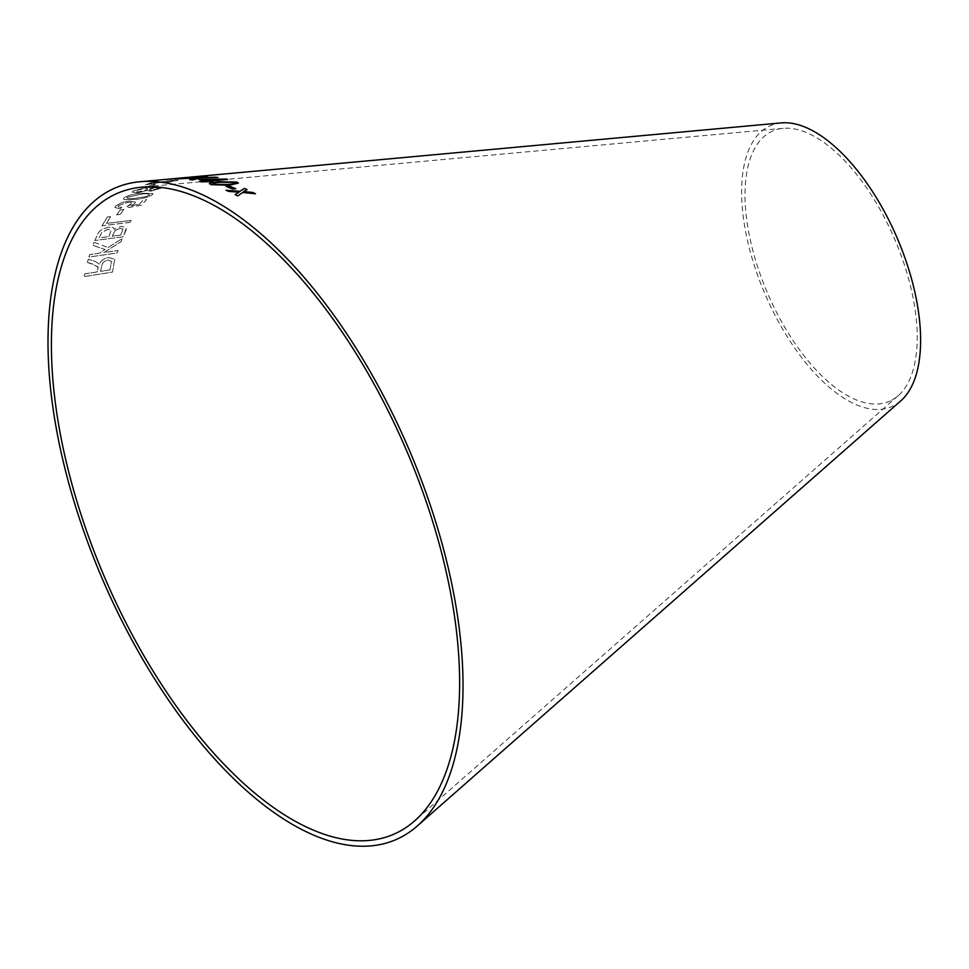 <?xml version="1.0" encoding="UTF-8"?>
<svg xmlns="http://www.w3.org/2000/svg" width="969" height="969" viewBox="0 0 969 969"><rect width="100%" height="100%" fill="white"/><g stroke="black" fill="none" stroke-linecap="round" stroke-linejoin="round"><path stroke-width="0.73" stroke-dasharray="4.84 3.63" d="M781.28 122.893A153.017 71.791 -113.3 0 0 761.949 286.715A153.017 71.791 -113.3 0 0 894.29 405.381A153.017 71.791 -113.3 0 0 900.867 400.778M190.808 177.073L182.947 177.799M174.166 178.599L173.124 178.696M181.615 178.284L162.501 179.895M164.682 182.959L174.081 180.84C175.486 180.331 174.783 180.21 171.973 180.44L145.12 184.885L154.071 181.772L157.244 181.469L150.595 183.674L173.621 179.943C178.199 179.544 179.277 179.75 176.855 180.573L166.038 182.317M166.038 182.366L174.093 180.888C175.498 180.391 174.795 180.258 171.973 180.488L145.132 184.934L154.071 181.821L157.257 181.518L150.595 183.735L173.621 179.992C178.211 179.592 179.289 179.798 176.867 180.622L164.694 183.008M152.23 184.607L155.561 184.292L150.546 186.654L147.227 186.969L152.23 184.607L155.561 184.292M157.584 186.714L162.089 187.126L161.157 188.143L150.619 191.172L146.876 190.481L137.659 192.746L132.244 192.092L133.286 190.893L145.604 187.659C149.069 187.332 150.643 187.538 150.292 188.313L157.584 186.714L162.102 187.174L161.157 188.192L150.631 191.22L146.876 190.481L137.671 192.795L132.256 192.141L133.286 190.893M133.298 190.941L145.616 187.707C149.081 187.38 150.643 187.586 150.304 188.361L157.584 186.763M134.534 199.444L124.444 199.59L123.414 198.875L124.153 197.652C128.611 195.169 134.534 193.691 141.91 193.182L152.993 193.57L152.254 194.721C147.845 197.337 141.946 198.911 134.534 199.444L124.456 199.638L123.426 198.924L124.153 197.652C128.623 195.217 134.546 193.739 141.922 193.231L141.91 193.182M131.203 205.816L139.209 204.35L143.364 199.88L146.61 199.517L141.462 205.162L126.212 207.899L126.975 206.554L132.002 203.09L131.554 204.18C132.656 202.606 131.299 202.049 127.472 202.436L118.497 205.549L118.133 206.433L118.497 205.549C117.637 206.821 118.727 207.378 121.767 207.221L120.144 208.807L114.972 207.536L115.699 205.864L121.791 202.569L129.143 201.007L135.503 202.036L134.885 203.429L131.215 205.852L139.209 204.35M120.362 209.922L123.79 209.546L120.035 214.415L116.607 214.791L120.362 209.922L123.79 209.546M87.416 262.454L88.264 259.292L95.132 261.364L99.395 264.21C100.728 260.831 103.78 258.614 108.552 257.548L114.742 259.22L112.525 272.107L84.049 276.625L84.642 273.936L97.288 271.926L98.184 267.359L92.685 264.065L87.404 262.405L88.252 259.256L95.119 261.327L99.383 264.174C100.703 260.794 103.756 258.578 108.528 257.5L114.717 259.183L112.513 272.071L84.037 276.589L84.63 273.888L97.275 271.877L97.966 266.729L87.404 262.405M94.054 242.323L108.092 247.483L122.203 238.544L121.04 241.608L103.962 252.497L117.976 250.474L117.201 252.921L88.93 257.015L89.717 254.568L99.516 253.139L105.015 249.505L92.927 245.302L94.054 242.323L108.092 247.483M125.922 230.574L123.124 236.775L94.829 240.506L97.675 234.219C98.947 230.804 102.641 228.49 108.758 227.291C112.234 226.903 114.027 227.57 114.148 229.29L121.234 226.322L126.467 227.776L123.148 236.811L94.829 240.506M94.841 240.554L97.687 234.268C98.959 230.84 102.666 228.539 108.77 227.327C112.247 226.94 114.039 227.606 114.16 229.326L114.015 228.648L114.16 229.326L121.246 226.371L126.479 227.824L125.934 230.622M130.052 222.337L101.963 225.777L107.414 216.923L110.732 216.523L106.408 223.427L131.19 220.387L130.064 222.385L101.963 225.777M891.892 400.088A147.203 69.065 -113.3 0 0 898.227 395.667A147.203 69.065 -113.3 0 0 894.557 238.822A147.203 69.065 -113.3 0 0 783.182 128.332A147.203 69.065 -113.3 0 0 764.565 285.94A147.203 69.065 -113.3 0 0 891.892 400.088M101.975 225.825L107.426 216.971L110.745 216.559L106.42 223.464L131.203 220.423L130.064 222.385M120.774 235.031L122.99 229.156L119.793 228.442L115.129 230.561L112.222 236.17L120.774 235.031L122.978 229.12L119.781 228.405L115.117 230.513L112.21 236.133L120.762 234.995M108.879 236.606L111.205 230.319L107.704 229.435L101.842 232.366L99.153 237.902L108.879 236.606L111.193 230.271L107.692 229.399L101.83 232.33L99.141 237.853L108.867 236.569M108.104 247.531L122.215 238.58L121.064 241.656L103.986 252.534L118 250.511L117.213 252.957L88.954 257.051L89.742 254.605L99.528 253.188L105.027 249.554L92.939 245.351L94.066 242.359M109.969 269.903L111.471 261.303L107.862 260.152C104.143 261.182 102.157 263.035 101.878 265.712L100.558 271.405L109.969 269.903L111.447 261.267L107.85 260.116C104.131 261.145 102.133 262.999 101.854 265.676L100.534 271.356L109.957 269.866M123.802 209.595L120.059 214.464L116.619 214.839L120.374 209.97M139.221 204.398L143.376 199.929L146.622 199.566L141.474 205.198L126.224 207.947L126.987 206.603L131.554 204.18C132.668 202.654 131.312 202.085 127.484 202.485L118.509 205.598C117.649 206.869 118.739 207.427 121.779 207.257L120.156 208.856L114.984 207.584L115.711 205.9L121.803 202.618L129.156 201.043L135.515 202.085L134.897 203.478L131.215 205.852M141.922 193.231L153.005 193.618L152.266 194.769C147.857 197.385 141.958 198.96 134.546 199.493M145.956 196.598L149.444 195.023C149.468 193.655 146.476 193.412 140.469 194.321L126.939 197.41C126.963 198.827 129.967 199.093 135.951 198.209L145.956 196.598L149.444 195.072C149.48 193.703 146.489 193.461 140.481 194.357L126.927 197.361C126.951 198.778 129.955 199.045 135.939 198.16L145.944 196.55M158.419 188.446L158.892 187.877L156.057 187.611L149.868 189.294C148.79 190.081 149.589 190.372 152.278 190.166L158.419 188.446L156.057 187.659L149.856 189.246C148.778 190.033 149.589 190.324 152.266 190.118L158.419 188.446M147.094 189.585L147.7 188.919L147.082 189.536C148.39 188.652 147.373 188.313 144.03 188.592L136.06 190.614C134.788 191.583 135.83 191.935 139.173 191.692L147.082 189.536C148.378 188.604 147.361 188.265 144.03 188.543L136.072 190.663C134.8 191.632 135.842 191.983 139.185 191.741L147.082 189.536M155.561 184.34L150.558 186.702L147.227 187.017L152.242 184.655M162.501 179.943L181.615 178.332M195.605 176.685L180.416 178.066M180.537 178.066L187.489 177.666M173.766 178.732L175.462 178.478M173.415 178.72L171.053 178.926M171.101 178.926L198.282 176.491M183.735 177.824L196.525 176.721M199.868 181.445L212.901 181.591M210.83 181.058L227.606 179.398M198.839 179.507L205.912 180.864M203.72 179.556L220.496 179.471M189.694 179.665L192.274 179.992M192.274 180.04L200.147 177.933M200.147 177.981L218.001 177.497M201.407 177.654L207.221 176.406M178.55 178.756L177.872 178.744M177.884 178.805L180.367 178.805M180.367 178.865L193.425 178.187M193.425 178.235L196.138 178.114M209.764 183.286L210.915 184.655M210.915 184.704L229.29 185.249M229.29 185.297L238.398 183.129M213.471 184.449C212.465 183.42 214.827 182.729 220.544 182.378L230.174 181.833L235.055 182.887M226.262 186.436L232.717 189.016M232.717 189.064L235.806 188.676M235.079 194.624L237.671 195.932M237.671 195.98L242.638 192.492M242.625 192.54L255.344 193.764M243.619 191.668L247.107 189.609M225.983 190.299L228.563 191.402M228.551 191.45L238.992 192.213M783.182 128.332L141.874 187.162M898.227 395.667L414.599 820.913M193.291 176.891L182.923 177.836"/><path stroke-width="1.45" d="M399.591 831.414A348.973 163.725 -113.3 0 0 414.599 820.913A348.973 163.725 -113.3 0 0 405.914 449.095A348.973 163.725 -113.3 0 0 141.874 187.162A348.973 163.725 -113.3 0 0 97.772 560.797A348.973 163.725 -113.3 0 0 399.591 831.414M401.99 836.695A354.787 166.45 -113.3 0 0 417.251 826.024A354.787 166.45 -113.3 0 0 408.409 448.017A354.787 166.45 -113.3 0 0 139.984 181.736A354.787 166.45 -113.3 0 0 95.144 561.572A354.787 166.45 -113.3 0 0 401.99 836.695M417.251 826.024L900.867 400.778A153.017 71.791 -113.3 0 0 897.064 237.744A153.017 71.791 -113.3 0 0 781.28 122.893L190.808 177.073M237.671 195.932L242.638 192.492L255.465 193.776L252.945 192.456L243.619 191.62L247.107 189.609L244.442 188.422L239.985 191.305L225.983 190.251L228.563 191.402L239.004 192.165L235.092 194.575L237.671 195.932M232.717 189.016L235.806 188.676L229.253 186.06L226.165 186.399L232.717 189.016M218.449 181.736L209.764 183.226L209.328 183.686L209.764 183.226L210.915 184.655L229.29 185.249L238.398 183.08L236.848 182.051L218.449 181.736L209.764 183.286M189.694 179.616L192.274 179.992L200.147 177.933L218.001 177.497L201.407 177.593L207.221 176.406L204.762 176.334L197.579 177.739L177.872 178.744L196.138 178.066L189.694 179.616M210.83 181.009L227.606 179.398L198.839 179.459L205.912 180.815L199.711 181.409L201.709 181.881L213.035 181.578L210.83 181.009L213.035 181.627M182.947 177.799L171.101 178.926M187.489 177.618L171.053 178.926L193.279 176.843M199.578 176.443L195.605 176.685M139.984 181.736L171.053 178.926M175.462 178.478L179.41 178.114M173.766 178.732L173.027 178.72M199.541 176.467L198.282 176.491M195.823 176.721L180.537 178.066M183.735 177.824L182.911 177.811M192.625 177.182L196.525 176.721M195.811 176.673L192.613 177.121M227.606 179.459L225.983 179.011M225.983 179.059L198.839 179.507M205.912 180.864L199.711 181.457M220.496 179.471L208.832 180.585L203.72 179.507L220.496 179.422L208.832 180.537L203.72 179.507M196.138 178.066L189.694 179.665M218.013 177.545L215.736 177.17M215.736 177.218L201.407 177.593M207.221 176.455L197.579 177.739M197.579 177.787L177.884 178.805M238.398 183.105L236.848 182.111L218.449 181.784M235.055 182.887L234.244 182.305C235.285 183.407 232.935 184.134 227.194 184.485L213.471 184.401C212.465 183.371 214.827 182.681 220.544 182.329L234.244 182.305M234.244 182.354C235.285 183.456 232.935 184.183 227.194 184.534L213.471 184.449M235.806 188.725L229.253 186.06M229.253 186.109L226.165 186.448M255.465 193.824L252.945 192.456M252.933 192.504L243.619 191.62M247.095 189.658L244.442 188.422M244.442 188.47L239.985 191.305M239.985 191.353L225.983 190.299M235.079 194.624L239.004 192.165"/></g></svg>
